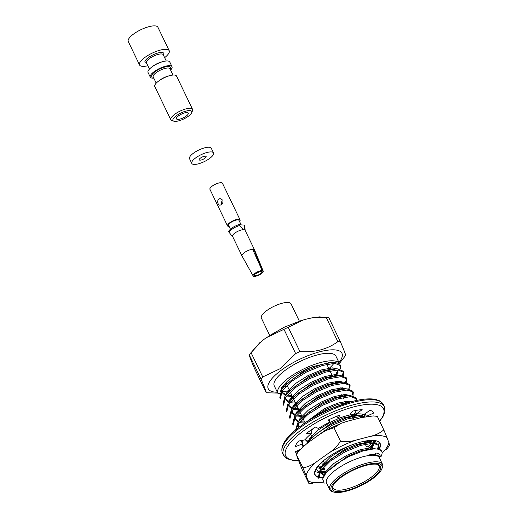 <?xml version="1.0" encoding="UTF-8"?>
<svg xmlns="http://www.w3.org/2000/svg" width="518" height="518" viewBox="0 0 518 518"><rect width="100%" height="100%" fill="white"/><g stroke="black" fill="none" stroke-linecap="round" stroke-linejoin="round"><path stroke-width="0.78" d="M324.158 483.216L322.656 478.969L326.01 472.863L335.586 464.4L348.925 456.533L363.001 450.932L374.579 448.769L379.532 449.359A34.214 10.807 154.3 0 1 381.734 451.346A34.214 10.807 154.3 0 1 381.533 455.432L380.898 456.98L378.93 453.548L369.308 454.869A29.72 9.382 -25.7 0 1 379.532 457.141A29.72 9.382 -25.7 0 1 379.836 458.78M333.877 492.1L332.543 491.711A29.28 9.246 -25.7 0 1 329.707 489.665L326.547 483.1A29.28 9.246 -25.7 0 1 348.925 462.075A29.28 9.246 -25.7 0 1 379.318 457.705L382.478 464.27A29.28 9.246 -25.7 0 1 382.303 467.767L381.779 469.049A28.186 8.897 -25.7 0 1 360.399 485.923A28.186 8.897 -25.7 0 1 333.877 492.1A28.186 8.897 -25.7 0 1 341.077 476.657A28.186 8.897 -25.7 0 1 370.111 463.869A28.186 8.897 -25.7 0 1 381.779 469.049M340.481 365.63L334.803 363.312L322.345 365.475L306.624 371.95L291.925 381.144L282.258 390.74L280.368 398.523L279.837 397.416L281.727 389.633L283.352 387.509L292.994 378.833L306.093 370.843L320.92 364.646L333.145 362.199L339.057 363.455L338.571 362.458A34.214 10.807 154.3 0 0 302.013 369.774A34.214 10.807 154.3 0 0 277.829 393.253L274.223 385.755A34.214 10.807 -25.7 0 1 300.569 361.201A34.214 10.807 -25.7 0 1 335.929 356.177L340.481 365.63L340.177 369.192M333.942 363.306A34.214 10.807 -25.7 0 1 328.891 368.602M337.691 370.389L335.424 375.498L338.021 372.416L334.233 376.152M343.687 372.287L338.008 369.969L325.55 372.138L309.829 378.606L295.13 387.801L285.463 397.397L283.573 405.18L283.042 404.072L284.932 396.289L286.558 394.166L296.199 385.489L309.298 377.499L324.126 371.302L336.344 368.855L337.471 368.861L343.149 371.179L343.687 372.287L343.382 375.848M343.356 371.762L342.366 375.654M337.477 381.203L335.897 382.537M339.245 381.177L338.014 382.31M346.892 378.943L341.213 376.625L328.755 378.794L313.034 385.262L298.336 394.457L288.668 404.053L286.778 411.842L286.24 410.729L288.131 402.946L289.763 400.822L299.398 392.145L312.503 384.155L327.331 377.965L339.549 375.518L340.676 375.518L346.354 377.836L346.892 378.943L346.587 382.504M346.561 378.418L345.571 382.31M340.682 387.859L338.882 389.368M342.45 387.833L340.637 389.471M349.786 389.16L350.09 385.599L344.412 383.281L331.96 385.45L316.239 391.919L301.541 401.113L291.874 410.716L289.983 418.499L289.445 417.385L291.336 409.602L292.968 407.485L302.603 398.808L315.702 390.812L330.529 384.621L342.754 382.174L343.881 382.174L349.559 384.492L350.09 385.606M349.76 385.081L348.769 388.966M343.887 394.515L342.087 396.024M345.655 394.489L343.842 396.128M353.295 392.262L347.617 389.937L335.159 392.107L319.444 398.582L304.746 407.77L295.072 417.372L293.182 425.155L292.651 424.048L294.541 416.258L296.166 414.141L305.808 405.464L318.907 397.468L333.734 391.278L345.959 388.83L347.086 388.83L352.764 391.148L353.295 392.262L352.991 395.823M352.965 391.737L351.975 395.629M347.092 401.172L345.292 402.68M348.86 401.146L347.047 402.784M295.597 429.934L297.746 422.921L299.372 420.797L309.013 412.121L322.112 404.124L336.94 397.934L349.164 395.487L350.291 395.487L355.97 397.805M356.17 398.394L355.983 400.576M296.011 429.59L298.277 424.028L307.945 414.432L322.649 405.238L338.364 398.763L350.822 396.594L356.501 398.918L356.772 400.408M315.164 416.718L325.317 410.787L348.277 402.564M355.639 412.438L351.696 415.993M356.177 413.545L353.451 416.096M301.877 442.236L302.111 440.397M362.296 414.154L361.59 415.598M302.415 444.334L302.797 445.124L302.486 444.114M302.408 443.343L303.082 440.216M310.852 430.633L313.817 428.166M363.099 414.335L362.606 415.792M362.121 416.705L361.59 417.534M307.012 443.408L308.987 440.766L318.622 432.09L331.727 424.1L346.548 417.903L358.773 415.455L364.821 416.822M310.185 441.109L332.258 425.207L347.979 418.738L360.431 416.569L363.694 417.061M366.621 440.844L364.73 442.45M367.288 441.828L366.848 442.223M375.019 441.019L374.404 442.23M373.187 443.978L369.735 447.578M315.112 470.713L315.611 471.756L315.242 470.312M378.93 445.519L373.251 443.194L360.793 445.363L345.072 451.838L330.374 461.033L320.707 470.629L318.816 478.412L318.279 477.305L320.176 469.522L321.801 467.398L331.442 458.721L344.541 450.731L359.369 444.535L371.587 442.087L372.714 442.087L378.393 444.412L378.93 445.519L378.619 449.093M378.6 444.994L377.596 448.905M375.388 453.503L374.223 454.662M379.532 449.359L381.734 451.346M284.796 385.897L285.955 384.427L305.523 369.956L312.224 366.822L330.555 362.27L333.145 362.199M326.858 471.898L347.177 456.5L360.139 451.016L370.758 448.853L372.565 448.905M324.041 475.563L321.315 473.245L321.089 470.091M323.245 465.786L324.404 464.309L343.971 449.844L356.934 444.36L367.553 442.197L371.587 442.087M372.455 443.188L373.277 444.14L372.002 448.821M324.592 469.69L321.749 469.217M320.661 468.835L317.929 466.142M369.813 440.468L368.797 442.165M324.449 463.066L320.927 462.995M308.987 440.766L311.583 437.684L331.157 423.212L344.12 417.728L354.739 415.565L356.546 415.617M359.634 416.563L360.573 417.793M307.847 442.204L305.147 439.614M356.96 413.908L355.86 415.701M354.733 417.068L353.036 418.777M311.635 436.434L311.15 436.454M309.421 420.098L324.747 409.9L337.71 404.416L349.339 402.253M299.151 427.104L298.659 423.491M300.816 419.185L301.975 417.709L321.542 403.244L334.505 397.759L345.124 395.597L346.93 395.648M350.2 401.262L349.598 402.182M304.707 423.141L299.326 422.617M298.232 422.235L295.687 419.981L295.454 416.835M297.61 412.529L298.769 411.052L318.343 396.587L331.3 391.096L341.919 388.934L343.725 388.986M346.82 389.931L347.643 390.883L347.183 389.931M346.995 394.606L346.244 395.733M345.118 397.099L343.421 398.802M302.02 416.466L296.121 415.96M295.033 415.578L292.482 413.325L292.256 410.172M294.412 405.872L295.564 404.396L315.138 389.925L328.101 384.44L338.72 382.278L340.527 382.329M343.79 387.95L343.039 389.07M298.821 409.809L292.916 409.304M291.828 408.916L289.277 406.669L289.05 403.516M291.207 399.216L292.359 397.74L311.933 383.268L324.896 377.784L335.515 375.621L337.322 375.673M340.585 381.293L339.963 382.245M295.616 403.153L289.711 402.648M288.623 402.259L286.072 400.013L285.845 396.859M288.002 392.56L289.161 391.084L308.728 376.612L321.691 371.128L332.31 368.965L334.116 369.017M337.212 369.962L338.034 370.914L336.635 375.757M292.411 396.49L286.506 395.992M285.418 395.603L282.867 393.356L282.64 390.203M369.308 454.869L374.249 454.396L379.293 456.734M323.64 476.282L325.55 471.859L333.909 463.448L346.639 455.393L360.263 449.695L371.043 447.74L375.149 448.763M324.533 474.799L320.784 472.138L320.441 471.024M320.558 468.978L322.345 465.203L330.704 456.792L343.44 448.73L352.104 444.794M362.717 441.589L367.838 441.083L371.918 442.081M372.934 443.622L370.746 448.633M324.734 468.622L322.436 468.389M321.218 468.11L317.961 466.109M368.589 440.585L367.353 442.204M323.918 461.959L322.034 461.985M307.737 442.353L309.531 438.571L317.89 430.16L330.62 422.105L340.533 417.689M302.266 447.183L302.298 447.248A35.645 11.254 -25.7 0 1 302.609 443.764L295.059 446.859A43.868 13.85 -25.7 0 1 298.536 441.058L304.947 439.866A35.645 11.254 -25.7 0 1 312.011 433.042L306.054 433.793A43.868 13.85 -25.7 0 1 315.566 427.039L318.395 428.503A35.645 11.254 -25.7 0 1 330.044 422.047L327.959 420.169A43.868 13.85 -25.7 0 1 339.866 415.047L338.04 418.609A35.645 11.254 -25.7 0 1 349.818 414.983L355.024 414.452L359.103 415.455M360.457 417.508L360.004 416.563L360.127 417.909M308.404 441.478L305.199 439.549M356.106 413.409L354.195 415.96M304.791 423.089L324.216 408.793L337.833 403.095L348.62 401.139L351.67 401.618M299.436 426.897L298.012 424.423M298.128 422.377L299.916 418.602L308.281 410.191L321.011 402.13L334.628 396.438L345.415 394.483L349.488 395.48M349.009 401.152L347.792 402.648M304.694 422.015L300.006 421.788M298.789 421.51L295.15 418.874L294.813 417.767M294.923 415.721L296.71 411.946L305.076 403.535L317.806 395.474L331.423 389.782L342.21 387.827L346.289 388.824M345.804 394.496L344.587 395.985M301.489 415.358L296.808 415.132M295.584 414.853L291.945 412.218L291.608 411.111M291.718 409.065L293.505 405.283L301.871 396.879L314.601 388.817L328.224 383.126L339.005 381.17L343.084 382.167M342.599 387.84L341.381 389.329M298.284 408.696L293.602 408.469M292.385 408.197L288.746 405.562L288.403 404.448M288.513 402.408L290.307 398.627L298.666 390.216L311.402 382.161L325.019 376.463L335.8 374.508L339.879 375.511M339.394 381.183L338.519 382.284M295.079 402.039L290.397 401.813M289.18 401.541L285.541 398.905L285.198 397.792M285.314 395.752L287.101 391.971L295.461 383.56L308.197 375.505L321.814 369.807L332.601 367.851L336.674 368.848M335.424 375.498L334.978 376.016M291.88 395.383L287.192 395.156M285.975 394.878L282.336 392.249L281.993 391.135M282.109 389.096L283.896 385.314L287.212 381.358L281.779 387.263L280.361 391.964M277.829 393.253L279.791 393.415M280.711 393.486L281.08 393.518M312.224 366.822A29.72 9.382 154.3 0 0 287.212 381.358M337.891 362.82L338.571 362.458M283.178 386.473L284.188 386.558M285.651 386.674L287.768 386.842M277.331 392.217A40.877 12.905 -25.7 0 1 282.666 369.204A40.877 12.905 -25.7 0 1 328.425 350.09A40.877 12.905 -25.7 0 1 338.992 362.542M289.517 390.475A40.877 12.905 -25.7 0 1 281.481 391.971M329.707 489.665A29.28 9.246 -25.7 0 1 340.022 475.673A29.28 9.246 -25.7 0 1 382.478 464.27M341.951 476.728A26.593 8.398 -25.7 0 1 377.926 464.51A26.593 8.398 -25.7 0 1 360.185 485.47A26.593 8.398 -25.7 0 1 332.731 486.266A26.593 8.398 -25.7 0 1 341.951 476.728M266.265 392.748L266.103 392.586C266.55 392.514 264.866 388.047 261.072 379.17A49.352 15.585 -25.7 0 1 262.749 376.962L280.711 368.408L295.655 353.593A49.352 15.585 -25.7 0 1 299.916 351.592C314.685 352.674 327.331 349.359 337.853 341.64A49.352 15.585 -25.7 0 1 340.436 341.848C344.237 350.725 345.914 355.199 345.474 355.264M261.072 379.17L249.197 354.733M295.655 353.593L283.968 329.306L266.006 337.859L261.745 341.064L251.062 352.674A49.352 15.585 154.3 0 0 249.385 354.888C248.944 354.953 250.621 359.427 254.416 368.304L266.103 392.586M314.348 317.398L319.386 316.88L328.749 317.56A49.352 15.585 154.3 0 0 326.165 317.353L313.325 317.553L304.124 319.625L288.228 327.305A49.352 15.585 154.3 0 0 283.968 329.306M340.436 341.848L328.749 317.56M299.916 351.592L288.228 327.305M337.853 341.64L326.165 317.353M262.749 376.962L251.062 352.674M299.333 321.095L291.045 303.872A16.453 5.193 154.3 0 0 267.191 310.276A16.453 5.193 154.3 0 0 261.396 318.136L269.684 335.366M366.388 446.633A25.499 8.048 -25.7 0 1 370.81 448.75L370.979 449.1M377.221 464.342A25.499 8.048 -25.7 0 1 379.066 465.909A25.499 8.048 -25.7 0 1 359.583 484.22A25.499 8.048 -25.7 0 1 333.113 488.027A25.499 8.048 -25.7 0 1 333.042 485.599M296.918 453.367A43.868 13.85 -25.7 0 1 295.292 451.748L299.844 449.695M349.818 414.983L352.402 411.195A43.868 13.85 -25.7 0 1 362.16 409.654L356.371 413.953A35.645 11.254 -25.7 0 1 363.785 414.549L370.053 410.295A43.868 13.85 -25.7 0 1 373.931 412.93L366.394 416.323A35.645 11.254 -25.7 0 1 366.511 416.498M303.535 446.166L302.998 445.059L302.149 445.635M364.64 413.973A35.645 11.254 -25.7 0 1 364.173 415.844L364.542 416.608M301.081 440.585L302.609 443.764M310.69 430.29L312.011 433.042M365.106 413.655L366.394 416.323M354.791 410.67L356.371 413.953M336.881 416.2L338.04 418.609M328.917 419.703L330.044 422.047M297.442 450.777L297.999 451.942M205.458 156.183A3.84 1.211 -25.7 0 1 206.125 156.507A3.84 1.211 -25.7 0 1 203.192 159.259A3.84 1.211 -25.7 0 1 199.203 159.835A3.84 1.211 -25.7 0 1 201.308 157.517A3.84 1.211 -25.7 0 1 205.458 156.183M211.441 151.936A12.063 3.807 -25.7 0 1 213.533 152.939A12.063 3.807 -25.7 0 1 204.319 161.603A12.063 3.807 -25.7 0 1 191.796 163.403A12.063 3.807 -25.7 0 1 198.4 156.125A12.063 3.807 -25.7 0 1 211.441 151.936M191.796 163.403L189.536 158.715A12.063 3.807 -25.7 0 1 196.141 151.437A12.063 3.807 -25.7 0 1 209.188 147.248A12.063 3.807 -25.7 0 1 211.279 148.252L213.533 152.939M244.761 226.146L244.302 225.116L238.85 224.676A8.553 2.7 154.3 0 0 228.716 231.87L231.656 235.567M244.755 226.049L244.237 229.616A6.999 2.208 -25.7 0 0 243.428 229.552L238.85 224.676M239.303 225.615A8.553 2.7 154.3 0 0 229.163 232.809M252.642 249.268A6.967 2.201 -25.7 0 1 253.846 249.365A6.967 2.201 -25.7 0 1 254.513 249.851L245.085 230.257A6.967 2.201 154.3 0 0 243.874 229.675A6.967 2.201 154.3 0 0 236.35 232.096A6.967 2.201 154.3 0 0 232.537 236.292L241.964 255.892A6.967 2.201 -25.7 0 1 245.325 251.962A6.967 2.201 -25.7 0 1 252.642 249.268L262.218 270.61L261.344 271.231A4.384 1.386 -25.7 0 0 256.747 272.682A4.384 1.386 -25.7 0 0 254.183 275.298A4.384 1.386 -25.7 0 0 254.96 275.764L254.079 276.385A5.594 1.768 -25.7 0 1 253.147 275.958A5.594 1.768 -25.7 0 1 256.132 272.585A5.594 1.768 -25.7 0 1 262.218 270.61M263.222 271.102A5.594 1.768 -25.7 0 0 262.257 270.61L261.376 271.231A4.384 1.386 -25.7 0 1 262.063 271.503A4.384 1.386 -25.7 0 1 259.881 274.151A4.384 1.386 -25.7 0 1 254.992 275.77L254.118 276.392A5.594 1.768 -25.7 0 0 260.114 274.469A5.594 1.768 -25.7 0 0 263.222 271.102L254.532 249.89A6.967 2.201 -25.7 0 0 254.513 249.851M253.147 275.958L241.984 255.931A6.967 2.201 -25.7 0 1 241.964 255.892M262.257 270.61L253.846 249.365L252.972 249.987M255.432 273.549A3.866 1.224 154.3 0 0 259.913 271.393M241.148 224.857L238.986 220.37A5.756 1.819 154.3 0 0 233.009 221.231A5.756 1.819 154.3 0 0 228.613 225.362L230.452 229.189M229.15 226.476A6.967 2.201 -25.7 0 1 228.736 226.463A6.967 2.201 -25.7 0 1 227.525 225.887A6.967 2.201 -25.7 0 1 232.847 220.888A6.967 2.201 -25.7 0 1 240.074 219.846A6.967 2.201 -25.7 0 1 239.523 221.484M222.403 203.632L220.83 200.919M221.775 204.435A3.289 2.745 94.6 0 1 221.27 201.275M227.525 225.887L209.926 189.316A6.967 2.201 -25.7 0 1 212.38 185.988A6.967 2.201 -25.7 0 1 222.475 183.281L240.074 219.846M222.902 200.265L220.467 198.744C216.543 198.051 217.23 205.238 219.949 205.141C222.228 204.759 223.213 203.134 222.902 200.265M170.597 70.04A12.063 3.807 154.3 0 0 172.021 66.673L169.762 61.985A12.063 3.807 154.3 0 0 157.239 63.785A12.063 3.807 154.3 0 0 148.025 72.449L150.278 77.137A12.063 3.807 154.3 0 0 153.794 78.127M172.021 66.673A12.063 3.807 154.3 0 0 159.499 68.473A12.063 3.807 154.3 0 0 150.278 77.137M147.837 65.741A16.453 5.193 -25.7 0 1 139.556 64.977L128.276 41.537A16.453 5.193 -25.7 0 1 137.283 31.611A16.453 5.193 -25.7 0 1 155.07 25.9A16.453 5.193 -25.7 0 1 157.919 27.266L169.205 50.706A16.453 5.193 -25.7 0 1 164.633 57.653M139.556 64.977A16.453 5.193 -25.7 0 1 148.562 55.05A16.453 5.193 -25.7 0 1 166.349 49.34A16.453 5.193 -25.7 0 1 169.205 50.706M192.554 109.337L176.528 76.049A12.063 3.807 154.3 0 0 159.039 80.75A12.063 3.807 154.3 0 0 154.791 86.512L170.81 119.8A12.063 3.807 -25.7 0 1 175.058 114.038A12.063 3.807 -25.7 0 1 192.554 109.337A12.063 3.807 -25.7 0 1 192.482 110.781L191.686 112.704A10.418 3.289 -25.7 0 1 183.786 118.939A10.418 3.289 -25.7 0 1 173.977 121.225A10.418 3.289 -25.7 0 1 176.638 115.514A10.418 3.289 -25.7 0 1 187.374 110.787A10.418 3.289 -25.7 0 1 191.686 112.704M187.147 112.574A6.579 2.078 -25.7 0 1 188.287 113.125A6.579 2.078 -25.7 0 1 185.968 116.265A6.579 2.078 -25.7 0 1 176.431 118.829A6.579 2.078 -25.7 0 1 180.031 114.86A6.579 2.078 -25.7 0 1 187.147 112.574M173.977 121.225L171.982 120.642A12.063 3.807 -25.7 0 1 170.81 119.8M379.189 449.248A36.189 11.428 154.3 0 0 376.618 440.928A36.189 11.428 154.3 0 0 342.56 448.853A36.189 11.428 154.3 0 0 315.119 470.525A36.189 11.428 154.3 0 0 318.305 477.343M318.505 477.408A36.189 11.428 154.3 0 0 322.928 477.926M382.083 453.179A45.429 14.342 154.3 0 0 388.85 442.56L387.037 437.723A45.429 14.342 154.3 0 0 370.266 436.37L356.578 439.957A45.429 14.342 154.3 0 0 328.93 452.959L317.061 461.389A45.429 14.342 154.3 0 0 306.183 475.744L307.996 480.587A45.429 14.342 154.3 0 0 323.18 482.193M328.93 452.959C333.508 450 337.367 446.089 340.507 441.219L334.013 427.713L325.634 430.62L319.91 434.207L308.035 442.637L299.449 450.142L296.458 454.383L297.157 456.993L302.201 469.69L308.851 483.352M370.266 436.37C375.544 435.224 380.057 433.054 383.806 429.862L377.311 416.355L373.219 415.922L361.24 417.618L347.552 421.205L341.232 423.271L334.013 427.713M374.255 454.662A35.917 11.338 154.3 0 0 375.408 453.503M378.807 449.138A35.917 11.338 154.3 0 0 379.765 443.343A35.917 11.338 154.3 0 0 376.45 440.876M376.01 442.586A32.899 10.386 154.3 0 0 375.809 442.074A32.899 10.386 154.3 0 0 374.32 440.494M314.672 472.973A35.917 11.338 154.3 0 0 315.041 474.494A35.917 11.338 154.3 0 0 318.117 476.884M318.447 476.987A35.917 11.338 154.3 0 0 323.064 477.544M340.507 441.219C346.147 441.951 351.502 441.53 356.578 439.957M306.183 475.744L302.959 467.883L296.283 454.221M302.959 467.883C307.951 466.958 312.652 464.795 317.061 461.389M308.702 483.197L307.996 480.587M383.806 429.862L387.037 437.723M388.85 442.56L389.555 445.169M374.896 416.012L377.311 416.355M325.783 472.792L319.755 472.163M318.823 471.833L315.812 469.12M371.892 443.207L368.266 446.95M325.809 465.889L324.644 466.006M322.934 466.116L321.749 466.142M375.064 441.064L374.915 442.314M373.504 445.098L370.597 448.387M324.747 468.57L322.241 468.622M320.875 468.544L316.77 467.637M368.525 440.591L366.867 442.223M323.802 461.713L322.164 461.868M379.092 442.378L378.619 444.871M325.731 472.688L324.391 472.798M325.686 472.792L319.451 472.74M318.479 472.61L314.892 471.503M374.113 440.475L372.83 442.094M371.795 443.207L367.767 446.827M325.673 465.611L324.928 465.727M323.07 465.973L321.192 466.142M325.155 471.49L320.059 471.639M318.959 471.548L317.974 471.425M372.675 440.391L371.128 442.107M324.508 464.51L322.656 464.756M298.472 460.489A54.286 17.139 -25.7 0 1 304.824 429.934A54.286 17.139 -25.7 0 1 365.611 404.552A54.286 17.139 -25.7 0 1 379.597 421.115M302.162 426.204A55.931 17.657 -25.7 0 1 383.249 404.422L379.759 400.893L375.705 399.443C371.568 398.575 366.239 398.711 359.719 399.838C342.553 402.7 318.434 413.215 302.111 424.935C286.299 436.428 279.746 445.765 282.452 452.933A55.931 17.657 -25.7 0 1 302.162 426.204M298.549 460.703L293.466 460.541L287.03 458.715L283.534 455.186A55.931 17.657 -25.7 0 1 303.244 428.457A55.931 17.657 -25.7 0 1 384.33 406.675L383.249 404.422M146.62 63.209A10.418 3.289 -25.7 0 1 148.666 57.381A10.418 3.289 -25.7 0 1 159.887 52.571A10.418 3.289 -25.7 0 1 163.416 55.122M162.73 61.674A9.324 2.946 154.3 0 0 153.328 65.87A9.324 2.946 154.3 0 0 152.169 66.764M149.443 69.082L146.432 62.82A9.324 2.946 -25.7 0 1 149.715 58.366A9.324 2.946 -25.7 0 1 163.228 54.74L166.246 60.994M173.012 75.065L170.001 68.803A9.324 2.946 154.3 0 0 160.321 70.189A9.324 2.946 154.3 0 0 153.198 76.884L156.216 83.145M169.503 75.738A9.324 2.946 154.3 0 0 158.935 80.827M170.182 69.185A10.418 3.289 154.3 0 0 159.719 68.939A10.418 3.289 154.3 0 0 153.386 77.273M356.501 398.918L355.97 397.811M374.585 448.75L370.758 448.853M326.01 472.863L327.603 470.966M321.801 467.398L324.404 464.309M358.773 415.455L354.739 415.565M349.456 402.221L348.329 402.253M299.372 420.797L301.975 417.709M349.164 395.487L345.124 395.597M296.166 414.141L298.769 411.052M345.959 388.83L341.919 388.934M292.968 407.485L295.564 404.396M342.754 382.174L338.72 382.278M289.763 400.822L292.359 397.74M339.549 375.518L335.515 375.621M286.558 394.166L289.161 391.084M336.344 368.855L332.31 368.965M283.352 387.509L285.955 384.427M370.668 448.73L373.264 445.648M367.463 442.074L368.732 440.565M323.31 461.978L322.636 461.998M354.649 415.442L356.203 413.597M348.238 402.13L349.061 401.159M304.085 422.034L303.412 422.053M345.04 395.474L345.856 394.496M300.88 415.378L300.207 415.397M341.835 388.817L342.651 387.84M297.675 408.721L297.002 408.741M338.63 382.154L339.445 381.183M294.477 402.065L293.803 402.078M291.271 395.409L290.579 395.422M266.284 392.748L277.752 393.091M339.413 363.416L345.655 355.413M267.968 336.506L284.369 327.162L301.897 320.279M249.21 354.726L259.835 342.644M324.857 470.868L325.887 473.005M285.839 382.834L286.499 384.201L285.839 382.834M287.03 385.314L289.698 390.857L287.03 385.314M290.235 391.971L292.903 397.52L290.235 391.971M293.441 398.627L296.108 404.176L293.441 398.627M296.639 405.283L299.313 410.832L296.639 405.283M299.844 411.94L302.518 417.489L299.844 411.94M303.049 418.596L305.108 422.876L303.049 418.596M310.567 434.22L312.004 437.198L310.567 434.22M323.374 460.832L324.941 464.089L323.374 460.832M325.479 465.196L325.926 466.135L325.479 465.196M326.062 362.73L326.275 363.17L326.062 362.73M326.806 364.277L329.208 369.263L326.806 364.277M330.011 370.933L332.679 376.482L330.011 370.933M335.081 381.468L335.884 383.139L335.081 381.468M338.286 388.124L339.089 389.795L338.286 388.124M341.485 394.781L342.294 396.451L341.485 394.781M344.69 401.437L345.5 403.114L344.69 401.437M350.634 413.785L351.903 416.427L350.634 413.785M352.441 417.534L353.457 419.658L352.441 417.534M363.895 441.336L364.452 442.489L363.895 441.336M365.255 444.166L366.446 446.639L365.255 444.166M379.532 457.141L379.15 456.345M321.315 473.245L320.784 472.138M318.11 466.589L317.91 466.168M298.886 426.644L298.355 425.537M295.687 419.988L295.15 418.881M292.482 413.332L291.945 412.218M289.277 406.669L288.746 405.562M286.072 400.013L285.541 398.905M282.867 393.356L282.336 392.249M283.534 455.186L282.452 452.933M384.33 406.675L384.913 411.609L383.514 415.676L379.707 421.341M245.143 230.374L244.833 226.936M232.588 236.409L231.682 235.541M322.481 466.135L319.781 466.206M327.836 429.5L338.992 424.255M296.315 454.228L298.187 451.715M389.704 445.318L386.519 449.384M312.788 483.592L308.851 483.339"/></g></svg>
